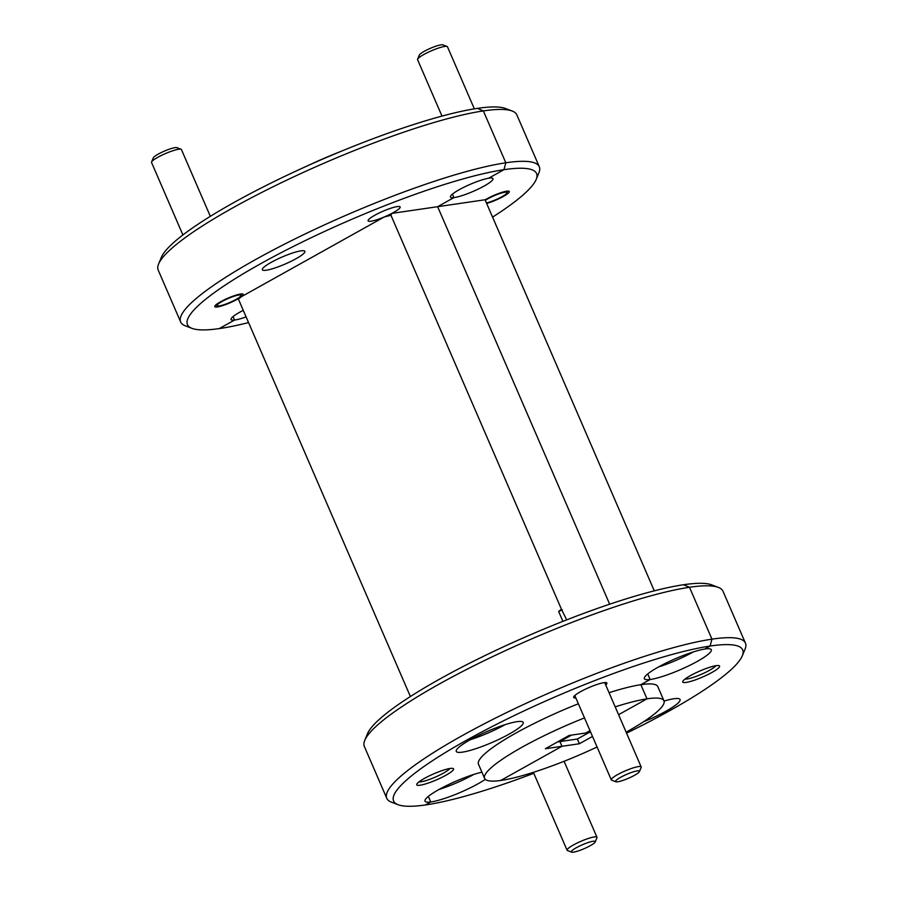<?xml version="1.0" encoding="UTF-8"?>
<svg xmlns="http://www.w3.org/2000/svg" width="897" height="897" viewBox="0 0 897 897"><rect width="100%" height="100%" fill="white"/><g stroke="black" fill="none" stroke-linecap="round" stroke-linejoin="round"><path stroke-width="1.35" d="M462.437 752.146A36.474 6.021 156.6 0 0 501.12 738.298A36.474 6.021 156.6 0 0 523.209 722.421A36.474 6.021 156.6 0 0 517.031 721.67A36.474 6.021 156.6 0 0 478.359 735.518A36.474 6.021 156.6 0 0 456.259 751.394A36.474 6.021 156.6 0 0 462.437 752.146M470.263 739.733A36.474 6.021 156.6 0 0 505.123 724.653M300.943 250.857A23.187 3.823 -23.4 0 1 304.879 251.339A23.187 3.823 -23.4 0 1 290.83 261.431A23.187 3.823 -23.4 0 1 266.241 270.232A23.187 3.823 -23.4 0 1 262.316 269.75A23.187 3.823 -23.4 0 1 276.354 259.659A23.187 3.823 -23.4 0 1 300.943 250.857M654.283 590.843L485.053 199.762L437.646 206.691L609.668 604.208L437.646 206.691L453.938 197.598A23.187 3.823 -23.4 0 1 450.429 197.06A23.187 3.823 -23.4 0 1 464.13 187.137A23.187 3.823 -23.4 0 1 488.63 178.234A23.187 3.823 -23.4 0 1 489.056 178.167A23.187 3.823 -23.4 0 1 492.98 178.649A23.187 3.823 -23.4 0 1 478.942 188.74A23.187 3.823 -23.4 0 1 454.353 197.542A23.187 3.823 -23.4 0 1 453.938 197.598L452.447 194.133L453.938 197.598L437.646 206.691L391.888 213.385A17.458 2.882 -23.4 0 1 384.23 216.984A17.458 2.882 -23.4 0 1 371.055 221.189A17.458 2.882 -23.4 0 1 368.106 220.83A17.458 2.882 -23.4 0 1 378.68 213.228A17.458 2.882 -23.4 0 1 397.192 206.602A17.458 2.882 -23.4 0 1 400.14 206.96A17.458 2.882 -23.4 0 1 391.888 213.385L390.957 215.28L561.432 609.209L566.68 619.883M390.957 215.28L384.23 216.984L241.181 296.829A15.507 2.556 -23.4 0 1 238.737 298.432A15.507 2.556 -23.4 0 1 217.399 306.953A15.507 2.556 -23.4 0 1 214.775 306.639A15.507 2.556 -23.4 0 1 224.172 299.89A15.507 2.556 -23.4 0 1 240.609 294.003A15.507 2.556 -23.4 0 1 243.233 294.328A15.507 2.556 -23.4 0 1 241.181 296.829L239.477 298.331M562.924 621.352L558.652 611.496A15.507 2.556 156.6 0 0 562.284 609.725M605.722 684.994A18.108 2.983 156.6 0 0 606.45 682.707A18.108 2.983 156.6 0 0 603.816 682.695A18.108 2.983 156.6 0 0 585.954 688.93A18.108 2.983 156.6 0 0 573.688 696.891A18.108 2.983 156.6 0 0 575.84 697.922M418.989 781.87A17.458 2.882 156.6 0 0 421.063 781.78A17.458 2.882 156.6 0 0 437.489 776.14A17.458 2.882 156.6 0 0 449.868 768.505M420.132 785.223A20.059 3.308 156.6 0 0 442.838 776.892A20.059 3.308 156.6 0 0 453.075 768.482A20.059 3.308 156.6 0 0 450.159 768.46A20.059 3.308 156.6 0 0 430.369 775.367A20.059 3.308 156.6 0 0 416.78 784.191A20.059 3.308 156.6 0 0 420.132 785.223M590.708 732.288L569.169 735.439L545.376 748.726L561.971 746.293L500.739 780.468L561.971 746.293L559.93 741.584L561.971 746.293L579.395 743.748L592.502 736.437M557.553 741.931L559.93 741.584L571.546 735.092L559.93 741.584L577.354 739.027L588.97 732.546M481.924 772.171A36.474 6.021 156.6 0 0 444.351 786.647A36.474 6.021 156.6 0 0 424.999 801.156A36.474 6.021 156.6 0 0 430.762 801.963L428.351 796.401L430.762 801.963A36.474 6.021 156.6 0 0 431.177 801.907A36.474 6.021 156.6 0 0 485.311 779.358M410.389 696.532L238.411 299.116M558.652 611.496L561.432 609.209M246.103 316.899A23.187 3.823 -23.4 0 1 234.98 319.994A23.187 3.823 -23.4 0 1 234.566 320.05L233.074 316.585L234.566 320.05A23.187 3.823 -23.4 0 1 231.056 319.511A23.187 3.823 -23.4 0 1 243.266 310.34M305.428 166.752A97.695 16.124 -23.4 0 1 340.748 151.47M192.014 328.369L185.32 325.824A195.4 32.247 -23.4 0 1 180.656 321.967A195.4 32.247 -23.4 0 1 298.667 237.1A195.4 32.247 -23.4 0 1 505.807 162.794L503.946 169.69A190.186 31.384 156.6 0 0 288.733 248.794A190.186 31.384 156.6 0 0 192.014 328.369A190.186 31.384 156.6 0 0 219.249 328.594A190.186 31.384 156.6 0 0 219.675 328.537A190.186 31.384 156.6 0 0 248.559 322.572M492.565 217.119A190.186 31.384 156.6 0 0 536.193 179.434A190.186 31.384 156.6 0 0 504.361 169.623A190.186 31.384 156.6 0 0 503.946 169.69L505.807 162.794L483.348 110.914A195.4 32.247 156.6 0 0 290.617 178.301A195.4 32.247 156.6 0 0 158.59 264.043A195.4 32.247 156.6 0 0 158.197 270.087L180.656 321.967M158.59 264.043L161.314 257.417A190.186 31.384 -23.4 0 1 289.821 173.962A190.186 31.384 -23.4 0 1 477.417 108.369L483.348 110.914L477.417 108.369A190.186 31.384 -23.4 0 1 477.832 108.313A190.186 31.384 -23.4 0 1 505.482 108.481L512.187 111.026A195.4 32.247 156.6 0 0 483.775 110.847A195.4 32.247 156.6 0 0 483.348 110.914L505.807 162.794A195.4 32.247 -23.4 0 1 506.222 162.727A195.4 32.247 -23.4 0 1 539.299 166.764A195.4 32.247 -23.4 0 1 538.918 172.807L536.193 179.434M503.946 169.69L488.63 178.234L503.946 169.69M234.566 320.05L219.249 328.594L234.566 320.05M647.724 673.95L650.134 679.511A36.474 6.021 156.6 0 0 650.549 679.455A36.474 6.021 156.6 0 0 689.221 665.608A36.474 6.021 156.6 0 0 711.321 649.731A36.474 6.021 156.6 0 0 705.143 648.98A36.474 6.021 156.6 0 0 704.717 649.047A36.474 6.021 156.6 0 0 666.123 662.995A36.474 6.021 156.6 0 0 644.371 678.704A36.474 6.021 156.6 0 0 650.134 679.511L647.724 673.95M364.731 740.406L367.456 733.78A190.186 31.384 -23.4 0 1 495.963 650.325A190.186 31.384 -23.4 0 1 683.559 584.732L689.49 587.277A195.4 32.247 156.6 0 0 496.759 654.664A195.4 32.247 156.6 0 0 364.731 740.406A195.4 32.247 156.6 0 0 364.339 746.45L386.786 798.33A195.4 32.247 -23.4 0 1 504.809 713.463A195.4 32.247 -23.4 0 1 711.949 639.157L689.49 587.277L683.559 584.732A190.186 31.384 -23.4 0 1 683.974 584.676A190.186 31.384 -23.4 0 1 711.624 584.844L718.318 587.389A195.4 32.247 156.6 0 0 689.916 587.21A195.4 32.247 156.6 0 0 689.49 587.277L711.949 639.157L710.088 646.053A190.186 31.384 156.6 0 0 494.875 725.157A190.186 31.384 156.6 0 0 398.156 804.732A190.186 31.384 156.6 0 0 425.391 804.968L430.762 801.963L425.391 804.968A190.186 31.384 156.6 0 0 425.817 804.901A190.186 31.384 156.6 0 0 533.793 773.292M398.156 804.732L391.462 802.187A195.4 32.247 -23.4 0 1 386.786 798.33M704.717 649.047L710.088 646.053L711.949 639.157A195.4 32.247 -23.4 0 1 712.364 639.09A195.4 32.247 -23.4 0 1 745.441 643.127A195.4 32.247 -23.4 0 1 745.059 649.17L742.324 655.797A190.186 31.384 156.6 0 0 710.502 645.986A190.186 31.384 156.6 0 0 710.088 646.053L704.717 649.047M626.151 732.187A97.695 16.124 156.6 0 0 663.948 700.792A97.695 16.124 156.6 0 0 647.41 698.774A97.695 16.124 156.6 0 0 646.984 698.841L618.582 714.696L646.984 698.841L640.862 684.691A97.695 16.124 156.6 0 0 609.063 692.708M578.363 703.764A97.695 16.124 156.6 0 0 478.493 764.244L484.615 778.394A97.695 16.124 156.6 0 0 500.739 780.468A97.695 16.124 156.6 0 0 501.154 780.412A97.695 16.124 156.6 0 0 597.077 746.999M663.948 700.792L657.826 686.642A97.695 16.124 156.6 0 0 641.288 684.624A97.695 16.124 156.6 0 0 640.862 684.691L650.134 679.511L640.862 684.691L646.984 698.841A97.695 16.124 156.6 0 0 615.185 706.858M584.485 717.914A97.695 16.124 156.6 0 0 484.615 778.394M585.763 733.017L590.002 730.651L585.763 733.017M539.299 166.764L516.851 114.883A195.4 32.247 156.6 0 0 512.187 111.026M485.086 199.852A15.507 2.556 -23.4 0 1 506.637 191.207A15.507 2.556 -23.4 0 1 509.261 191.521A15.507 2.556 -23.4 0 1 501.95 197.217A15.507 2.556 -23.4 0 1 486.645 203.44M643.497 721.793A36.474 6.021 156.6 0 0 680.061 699.492A36.474 6.021 156.6 0 0 673.882 698.741A36.474 6.021 156.6 0 0 664.049 701.084M626.566 733.141A190.186 31.384 156.6 0 0 742.324 655.797M745.441 643.127L722.993 591.246A195.4 32.247 156.6 0 0 718.318 587.389M658.376 667.043A36.474 6.021 156.6 0 0 693.224 651.962M439.003 789.495A36.474 6.021 156.6 0 0 473.863 774.414M686.16 682.426A20.059 3.308 156.6 0 0 708.865 674.096A20.059 3.308 156.6 0 0 719.102 665.686A20.059 3.308 156.6 0 0 716.187 665.664A20.059 3.308 156.6 0 0 696.397 672.571A20.059 3.308 156.6 0 0 682.796 681.395A20.059 3.308 156.6 0 0 686.16 682.426M685.016 679.074A17.458 2.882 156.6 0 0 687.091 678.984A17.458 2.882 156.6 0 0 703.517 673.333A17.458 2.882 156.6 0 0 715.896 665.709M577.354 739.027L579.395 743.748M615.869 781.769L611.687 780.177A16.281 2.691 -23.4 0 1 611.294 779.852A16.281 2.691 -23.4 0 1 621.161 772.766A16.281 2.691 -23.4 0 1 638.429 766.587A16.281 2.691 -23.4 0 1 641.176 766.924A16.281 2.691 -23.4 0 1 641.153 767.428L639.438 771.566A13.029 2.153 156.6 0 0 637.262 770.893A13.029 2.153 156.6 0 0 622.518 776.309A13.029 2.153 156.6 0 0 615.869 781.769A13.029 2.153 156.6 0 0 617.764 781.78A13.029 2.153 156.6 0 0 630.613 777.295A13.029 2.153 156.6 0 0 639.438 771.566M571.658 852.139L567.476 850.547A16.281 2.691 -23.4 0 1 567.083 850.221A16.281 2.691 -23.4 0 1 576.95 843.135A16.281 2.691 -23.4 0 1 594.218 836.957A16.281 2.691 -23.4 0 1 596.976 837.293A16.281 2.691 -23.4 0 1 596.942 837.798L595.227 841.935A13.029 2.153 156.6 0 0 593.052 841.263A13.029 2.153 156.6 0 0 578.307 846.678A13.029 2.153 156.6 0 0 571.658 852.139A13.029 2.153 156.6 0 0 573.553 852.15A13.029 2.153 156.6 0 0 586.403 847.665A13.029 2.153 156.6 0 0 595.227 841.935M417.61 59.202L419.325 55.065A13.029 2.153 -23.4 0 1 428.149 49.335A13.029 2.153 -23.4 0 1 440.999 44.85A13.029 2.153 -23.4 0 1 442.894 44.861L447.076 46.453A16.281 2.691 156.6 0 0 444.71 46.442A16.281 2.691 156.6 0 0 428.643 52.048A16.281 2.691 156.6 0 0 417.61 59.202A16.281 2.691 156.6 0 0 417.587 59.707L441.986 116.094M486.409 202.913A13.029 2.153 156.6 0 0 498.979 198.237A13.029 2.153 156.6 0 0 506.962 192.911A13.029 2.153 156.6 0 0 504.776 192.238A13.029 2.153 156.6 0 0 485.322 200.379M474.334 108.851L447.468 46.779A16.281 2.691 156.6 0 0 447.076 46.453M151.593 161.998L153.297 157.861A13.029 2.153 -23.4 0 1 162.122 152.131A13.029 2.153 -23.4 0 1 174.971 147.646A13.029 2.153 -23.4 0 1 176.866 147.657L181.059 149.25A16.281 2.691 156.6 0 0 178.682 149.238A16.281 2.691 156.6 0 0 162.615 154.845A16.281 2.691 156.6 0 0 151.593 161.998A16.281 2.691 156.6 0 0 151.559 162.503L182.91 234.969M238.759 295.035A13.029 2.153 156.6 0 0 224.003 300.45A13.029 2.153 156.6 0 0 217.366 305.911A13.029 2.153 156.6 0 0 219.26 305.922A13.029 2.153 156.6 0 0 232.11 301.437A13.029 2.153 156.6 0 0 240.934 295.707A13.029 2.153 156.6 0 0 238.759 295.035M210.335 216.345L181.441 149.575A16.281 2.691 156.6 0 0 181.059 149.25M611.294 779.852L574.798 695.523M641.176 766.924L604.69 682.595M567.083 850.221L533.379 772.328M596.976 837.293L564.078 761.284M506.962 192.911L507.713 191.095M217.366 305.911L215.527 305.215M240.934 295.707L241.685 293.902"/></g></svg>
